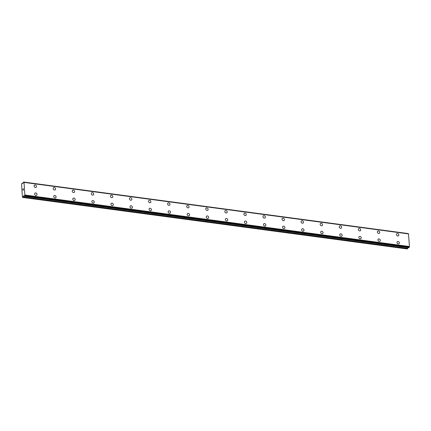 <?xml version="1.0" encoding="UTF-8"?>
<svg xmlns="http://www.w3.org/2000/svg" width="431" height="431" viewBox="0 0 431 431"><rect width="100%" height="100%" fill="white"/><g stroke="black" fill="none" stroke-linecap="round" stroke-linejoin="round"><path stroke-width="0.65" d="M34.485 185.141A1.341 1.094 -127.8 0 1 36.129 187.269A1.341 1.094 -127.8 0 1 34.485 185.141A1.341 1.094 -127.8 0 1 36.129 187.269M53.552 187.7A1.341 1.094 -127.8 0 1 55.2 189.823A1.341 1.094 -127.8 0 1 53.552 187.7A1.341 1.094 -127.8 0 1 55.2 189.823M73.362 190.071A1.341 1.094 -127.8 0 1 73.529 192.56A1.341 1.094 -127.8 0 1 73.362 190.071M72.623 190.254A1.341 1.094 -127.8 0 1 74.272 192.377M91.695 192.808A1.341 1.094 -127.8 0 1 93.338 194.931A1.341 1.094 -127.8 0 1 91.695 192.808A1.341 1.094 -127.8 0 1 93.344 194.931M110.767 195.362A1.341 1.094 -127.8 0 1 112.41 197.49A1.341 1.094 -127.8 0 1 110.767 195.362A1.341 1.094 -127.8 0 1 112.41 197.484M129.833 197.915A1.341 1.094 -127.8 0 1 131.482 200.043A1.341 1.094 -127.8 0 1 129.833 197.915A1.341 1.094 -127.8 0 1 131.482 200.043M148.905 200.474A1.341 1.094 -127.8 0 1 150.554 202.597A1.341 1.094 -127.8 0 1 148.905 200.474A1.341 1.094 -127.8 0 1 150.554 202.597M167.977 203.028A1.341 1.094 -127.8 0 1 169.62 205.151A1.341 1.094 -127.8 0 1 167.977 203.028A1.341 1.094 -127.8 0 1 169.62 205.151M187.043 205.582A1.341 1.094 -127.8 0 1 188.692 207.704A1.341 1.094 -127.8 0 1 187.043 205.582A1.341 1.094 -127.8 0 1 188.692 207.704M206.115 208.135A1.341 1.094 -127.8 0 1 207.764 210.263A1.341 1.094 -127.8 0 1 206.115 208.135A1.341 1.094 -127.8 0 1 207.764 210.263M225.187 210.694A1.341 1.094 -127.8 0 1 226.83 212.817A1.341 1.094 -127.8 0 1 225.187 210.694A1.341 1.094 -127.8 0 1 226.835 212.817M244.253 213.248A1.341 1.094 -127.8 0 1 245.902 215.371A1.341 1.094 -127.8 0 1 244.258 213.248A1.341 1.094 -127.8 0 1 245.902 215.371M263.325 215.802A1.341 1.094 -127.8 0 1 264.973 217.924A1.341 1.094 -127.8 0 1 263.325 215.802A1.341 1.094 -127.8 0 1 264.973 217.924M282.397 218.355A1.341 1.094 -127.8 0 1 284.045 220.483A1.341 1.094 -127.8 0 1 282.397 218.355A1.341 1.094 -127.8 0 1 284.045 220.478M301.468 220.909A1.341 1.094 -127.8 0 1 303.112 223.037A1.341 1.094 -127.8 0 1 301.468 220.909A1.341 1.094 -127.8 0 1 303.112 223.037M320.535 223.468A1.341 1.094 -127.8 0 1 322.183 225.591A1.341 1.094 -127.8 0 1 320.535 223.468A1.341 1.094 -127.8 0 1 322.183 225.591M339.606 226.022A1.341 1.094 -127.8 0 1 341.255 228.144A1.341 1.094 -127.8 0 1 339.606 226.022A1.341 1.094 -127.8 0 1 341.255 228.144M358.678 228.575A1.341 1.094 -127.8 0 1 360.321 230.698A1.341 1.094 -127.8 0 1 358.678 228.575A1.341 1.094 -127.8 0 1 360.327 230.698M377.75 231.129A1.341 1.094 -127.8 0 1 379.393 233.257A1.341 1.094 -127.8 0 1 377.75 231.129A1.341 1.094 -127.8 0 1 379.393 233.257M396.816 233.688A1.341 1.094 -127.8 0 1 398.465 235.811A1.341 1.094 -127.8 0 1 396.816 233.688A1.341 1.094 -127.8 0 1 398.465 235.811M35.013 193.12A1.341 1.094 -127.8 0 1 36.662 195.243A1.341 1.094 -127.8 0 1 35.013 193.12A1.341 1.094 -127.8 0 1 36.662 195.243M54.085 195.674A1.341 1.094 -127.8 0 1 55.728 197.797A1.341 1.094 -127.8 0 1 54.085 195.674A1.341 1.094 -127.8 0 1 55.728 197.797M73.151 198.228A1.341 1.094 -127.8 0 1 74.8 200.35A1.341 1.094 -127.8 0 1 73.151 198.228A1.341 1.094 -127.8 0 1 74.8 200.35M92.223 200.781A1.341 1.094 -127.8 0 1 93.872 202.904A1.341 1.094 -127.8 0 1 92.223 200.781A1.341 1.094 -127.8 0 1 93.872 202.909M111.295 203.34A1.341 1.094 -127.8 0 1 112.938 205.463A1.341 1.094 -127.8 0 1 111.295 203.335A1.341 1.094 -127.8 0 1 112.944 205.463M130.361 205.894A1.341 1.094 -127.8 0 1 132.01 208.017A1.341 1.094 -127.8 0 1 130.367 205.894A1.341 1.094 -127.8 0 1 132.01 208.017M149.433 208.448A1.341 1.094 -127.8 0 1 151.082 210.57A1.341 1.094 -127.8 0 1 149.433 208.448A1.341 1.094 -127.8 0 1 151.082 210.57M168.505 211.001A1.341 1.094 -127.8 0 1 170.153 213.124A1.341 1.094 -127.8 0 1 168.505 211.001A1.341 1.094 -127.8 0 1 170.153 213.124M187.577 213.555A1.341 1.094 -127.8 0 1 189.22 215.683A1.341 1.094 -127.8 0 1 187.577 213.555A1.341 1.094 -127.8 0 1 189.22 215.683M206.643 216.114A1.341 1.094 -127.8 0 1 208.292 218.237A1.341 1.094 -127.8 0 1 206.643 216.114A1.341 1.094 -127.8 0 1 208.292 218.237M225.715 218.668A1.341 1.094 -127.8 0 1 227.363 220.791A1.341 1.094 -127.8 0 1 225.715 218.668A1.341 1.094 -127.8 0 1 227.363 220.791M244.786 221.222A1.341 1.094 -127.8 0 1 246.43 223.344A1.341 1.094 -127.8 0 1 244.786 221.222A1.341 1.094 -127.8 0 1 246.435 223.344M263.858 223.775A1.341 1.094 -127.8 0 1 265.501 225.903A1.341 1.094 -127.8 0 1 263.858 223.775A1.341 1.094 -127.8 0 1 265.501 225.898M282.925 226.329A1.341 1.094 -127.8 0 1 284.573 228.457A1.341 1.094 -127.8 0 1 282.925 226.329A1.341 1.094 -127.8 0 1 284.573 228.457M302.734 228.705A1.341 1.094 -127.8 0 1 302.901 231.194A1.341 1.094 -127.8 0 1 302.734 228.705M301.996 228.888A1.341 1.094 -127.8 0 1 303.645 231.011M321.068 231.442A1.341 1.094 -127.8 0 1 322.711 233.564A1.341 1.094 -127.8 0 1 321.068 231.442A1.341 1.094 -127.8 0 1 322.711 233.564M340.14 233.995A1.341 1.094 -127.8 0 1 341.783 236.118A1.341 1.094 -127.8 0 1 340.14 233.995A1.341 1.094 -127.8 0 1 341.783 236.118M359.206 236.549A1.341 1.094 -127.8 0 1 360.855 238.677A1.341 1.094 -127.8 0 1 359.206 236.549A1.341 1.094 -127.8 0 1 360.855 238.677M379.016 238.925A1.341 1.094 -127.8 0 1 379.183 241.414A1.341 1.094 -127.8 0 1 379.016 238.925M378.278 239.108A1.341 1.094 -127.8 0 1 379.926 241.231M397.35 241.662A1.341 1.094 -127.8 0 1 398.993 243.784A1.341 1.094 -127.8 0 1 397.35 241.662A1.341 1.094 -127.8 0 1 398.993 243.784M408.254 233.769L23.603 182.049L24.028 182.394L24.869 195.011L24.497 196.003L24.201 196.218L23.673 195.744L22.988 197.172L22.423 197.188L21.55 184.032L22.062 183.218L22.859 183.493L23.586 182.038L408.168 233.564M24.201 196.218L408.787 247.744L409.45 246.537L408.486 233.807M22.649 197.436L407.23 248.962L407.985 247.636M23.382 188.826L23.177 189.274M23.155 189.004L22.967 189.678L22.929 189.112L23.409 188.74L23.414 189.328M23.409 188.74L22.929 189.112L22.967 189.678M23.382 189.823L23.01 190.373M408.2 233.607L23.619 182.081M408.61 233.914L24.028 182.394M409.45 246.537L24.869 195.011M409.342 246.823L24.756 195.302M409.116 247.421L24.535 195.9M409.084 247.523L24.497 196.003M24.104 195.943L23.516 195.863M24.179 196.197L23.409 196.094M407.57 248.698L22.988 197.172M22.967 183.315L22.245 183.218M408.518 233.812L23.937 182.291M409.38 246.764L24.799 195.238M408.809 247.739L24.222 196.213M407.737 248.423L23.155 196.897M22.972 183.288L22.17 183.18M408.502 233.801L23.92 182.281"/></g></svg>
